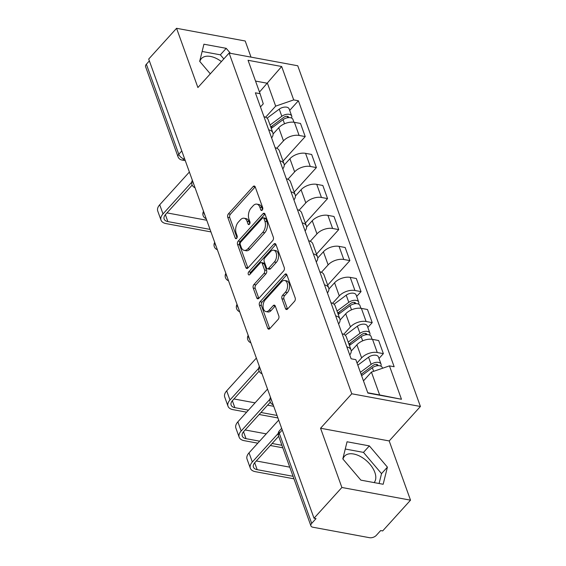 <?xml version="1.0" encoding="UTF-8"?>
<svg xmlns="http://www.w3.org/2000/svg" width="566" height="566" viewBox="0 0 566 566"><rect width="100%" height="100%" fill="white"/><g stroke="black" fill="none" stroke-linecap="round" stroke-linejoin="round"><path stroke-width="0.85" d="M262.235 210.127A1.748 1.047 -79.5 0 0 262.702 207.694L255.238 186.964A2.497 1.5 -79.5 0 0 254.318 186.03A2.497 1.5 -79.5 0 0 253.165 186.532L228.431 213.835A2.497 1.5 -79.5 0 0 227.758 217.302L235.223 238.031A1.748 1.047 -79.5 0 0 235.866 238.689A1.748 1.047 -79.5 0 0 236.68 238.336A1.748 1.047 -79.5 0 0 237.147 235.909L236.178 233.227A7.995 4.797 -79.5 0 1 238.328 222.134L240.394 219.856A7.995 4.797 -79.5 0 1 244.095 218.235A7.995 4.797 -79.5 0 1 247.038 221.242L248 223.931A1.748 1.047 -79.5 0 0 248.644 224.582A1.748 1.047 -79.5 0 0 249.457 224.235A1.748 1.047 -79.5 0 0 249.924 221.801L248.962 219.12A7.995 4.797 -79.5 0 1 251.106 208.026L253.172 205.748A7.995 4.797 -79.5 0 1 256.872 204.135A7.995 4.797 -79.5 0 1 259.815 207.135L260.785 209.823A1.748 1.047 -79.5 0 0 261.428 210.481A1.748 1.047 -79.5 0 0 262.235 210.127M199.84 61.517A19.852 11.384 -137.8 0 1 201.39 58.623A19.852 11.384 -137.8 0 1 221.405 61.581M342.968 459.076A19.852 11.384 -137.8 0 1 344.517 456.182A19.852 11.384 -137.8 0 1 360.351 456.451A19.852 11.384 -137.8 0 1 374.841 472.398A19.852 11.384 -137.8 0 1 374.147 482.593M285.49 308.583A2.497 1.5 -79.5 0 0 286.41 309.524A2.497 1.5 -79.5 0 0 287.563 309.015L294.504 301.36A2.497 1.5 -79.5 0 0 295.176 297.886L286.884 274.864A2.497 1.5 -79.5 0 0 285.964 273.923A2.497 1.5 -79.5 0 0 284.811 274.432L260.077 301.735A2.497 1.5 -79.5 0 0 259.405 305.201L267.697 328.223A2.497 1.5 -79.5 0 0 268.617 329.164A2.497 1.5 -79.5 0 0 269.77 328.662L278.154 319.408A2.497 1.5 -79.5 0 0 278.826 315.941L275.274 306.086A2.497 1.5 -79.5 0 0 274.354 305.145A2.497 1.5 -79.5 0 0 273.201 305.654L269.041 310.239A6.679 4.012 -79.5 0 1 265.949 311.59A6.679 4.012 -79.5 0 1 263.056 306.814A6.679 4.012 -79.5 0 1 265.284 299.803L281.571 281.826A6.679 4.012 -79.5 0 1 284.663 280.474A6.679 4.012 -79.5 0 1 287.563 285.25A6.679 4.012 -79.5 0 1 285.328 292.268L282.611 295.261A2.497 1.5 -79.5 0 0 281.939 298.728L285.49 308.583L287.493 308.951A2.497 1.5 -79.5 0 0 287.528 309.057M351.776 393.78L320.554 428.243L341.885 487.482L314.024 518.23L148.709 59.055L176.571 28.3L197.895 87.539L229.11 53.077L351.776 393.78L420.418 406.48L297.751 65.769L229.11 53.077M272.656 240.677A2.497 1.5 -79.5 0 0 273.328 237.211L265.044 214.181A2.497 1.5 -79.5 0 0 264.124 213.248A2.497 1.5 -79.5 0 0 262.964 213.75L238.229 241.052A2.497 1.5 -79.5 0 0 237.557 244.519L245.849 267.548A2.497 1.5 -79.5 0 0 246.769 268.482A2.497 1.5 -79.5 0 0 247.922 267.98L272.656 240.677M275.96 244.526L284.252 267.548A2.497 1.5 -79.5 0 1 283.58 271.015L258.846 298.317A2.497 1.5 -79.5 0 1 257.693 298.827A2.497 1.5 -79.5 0 1 256.773 297.886L253.221 288.03A2.497 1.5 -79.5 0 1 253.893 284.564L263.926 273.491A2.497 1.5 -79.5 0 0 264.598 270.024L262.242 263.487A2.497 1.5 -79.5 0 0 261.322 262.546A2.497 1.5 -79.5 0 0 260.169 263.056L249.726 274.581A1.748 1.047 -79.5 0 1 248.913 274.935A1.748 1.047 -79.5 0 1 248.156 273.682A1.748 1.047 -79.5 0 1 248.743 271.85L273.887 244.088A2.497 1.5 -79.5 0 1 275.041 243.585A2.497 1.5 -79.5 0 1 275.96 244.526M341.885 487.482L410.52 500.174L382.666 530.929L380.663 530.561L376.326 535.351A5.087 2.837 160.2 0 1 369.52 537.7L312.892 527.222A5.087 2.837 160.2 0 1 310.904 525.856L278.479 435.813A5.087 2.837 -19.8 0 1 279.271 433.344L311.689 523.394A5.087 2.837 160.2 0 0 310.904 525.856M251.014 57.124L245.205 41L176.571 28.3M410.52 500.174L389.196 440.942L420.418 406.48M314.024 518.23L316.026 518.605L311.689 523.394M181.792 150.945L178.792 154.263A5.087 2.837 -19.8 0 0 178.007 156.725L145.582 66.675A5.087 2.837 -19.8 0 1 146.375 64.213L178.792 154.263A5.087 2.915 42.2 0 0 184.226 158.975L184.721 159.067M149.374 60.902L146.375 64.213M268.701 129.826A11.709 6.523 -19.8 0 1 272.876 132.89L268.157 119.766A11.709 6.523 160.2 0 0 263.975 116.702M276.767 148.25L283.474 140.849A11.709 6.523 -19.8 0 1 299.117 135.444L294.398 122.327A11.709 6.523 160.2 0 0 278.755 127.732L273.095 133.979M294.398 122.327L300.504 123.452L305.223 136.576L283.028 161.077M272.876 132.89A11.709 6.523 -19.8 0 1 271.609 137.906M299.117 135.444L305.223 136.576M279.866 160.836A11.709 6.523 -19.8 0 1 284.04 163.899L279.321 150.775A11.709 6.523 160.2 0 0 275.14 147.712M294.193 192.086L316.387 167.586L311.661 154.461L305.562 153.336A11.709 6.523 160.2 0 0 289.912 158.742L284.259 164.989M284.04 163.899A11.709 6.523 -19.8 0 1 282.774 168.916M287.931 179.259L294.638 171.859A11.709 6.523 -19.8 0 1 310.281 166.454L316.387 167.586M291.03 191.846A11.709 6.523 -19.8 0 1 295.204 194.902L290.478 181.785A11.709 6.523 160.2 0 0 286.304 178.722M305.357 223.096L327.551 198.595L322.825 185.471L316.727 184.346A11.709 6.523 160.2 0 0 301.077 189.751L295.417 195.999M295.204 194.902A11.709 6.523 -19.8 0 1 293.938 199.925M299.096 210.269L305.803 202.869A11.709 6.523 -19.8 0 1 321.446 197.463L327.551 198.595M302.187 222.855A11.709 6.523 -19.8 0 1 306.369 225.912L301.643 212.795A11.709 6.523 160.2 0 0 297.468 209.731M316.521 254.106L338.716 229.605L333.99 216.481L327.891 215.356A11.709 6.523 160.2 0 0 312.241 220.761L306.581 227.008M306.369 225.912A11.709 6.523 -19.8 0 1 305.102 230.935M310.26 241.279L316.967 233.878A11.709 6.523 -19.8 0 1 332.61 228.473L338.716 229.605M313.352 253.865A11.709 6.523 -19.8 0 1 317.533 256.922L312.807 243.805A11.709 6.523 160.2 0 0 308.633 240.741M327.686 285.115L349.88 260.608L345.154 247.491L339.055 246.366A11.709 6.523 160.2 0 0 323.405 251.771L317.745 258.018M317.533 256.922A11.709 6.523 -19.8 0 1 316.267 261.945M321.424 272.288L328.131 264.888A11.709 6.523 -19.8 0 1 343.774 259.483L349.88 260.608M324.516 284.875A11.709 6.523 -19.8 0 1 328.697 287.931L323.971 274.814A11.709 6.523 160.2 0 0 319.797 271.751M356.665 296.45L361.044 291.617L356.318 278.5L350.22 277.375A11.709 6.523 160.2 0 0 334.57 282.781L328.91 289.028M328.697 287.931A11.709 6.523 -19.8 0 1 327.431 292.955M332.589 303.298L339.296 295.898A11.709 6.523 -19.8 0 1 354.939 290.492L361.044 291.617M335.68 315.885A11.709 6.523 -19.8 0 1 339.862 318.941L335.136 305.824A11.709 6.523 160.2 0 0 330.961 302.76M367.829 327.459L372.209 322.627L367.483 309.51L361.384 308.385A11.709 6.523 160.2 0 0 345.734 313.79L340.074 320.038M339.862 318.941A11.709 6.523 -19.8 0 1 338.595 323.964M343.753 334.308L350.46 326.907A11.709 6.523 -19.8 0 1 366.103 321.502L372.209 322.627M346.845 346.894A11.709 6.523 -19.8 0 1 351.026 349.951L346.3 336.834A11.709 6.523 160.2 0 0 342.126 333.77M378.994 358.469L383.373 353.637L378.647 340.52L372.548 339.388A11.709 6.523 160.2 0 0 356.898 344.8L351.238 351.047M351.026 349.951A11.709 6.523 -19.8 0 1 349.76 354.974M357.033 362.983L361.624 357.917A11.709 6.523 -19.8 0 1 377.267 352.512L383.373 353.637M367.751 392.754L379.652 394.955L371.423 372.095L389.45 365.869L401.471 399.263L367.85 393.045L355.83 359.651L351.125 358.78L255.372 92.817L260.077 93.687L263.261 103.84L260.459 106.932M265.603 117.24L275.67 106.132L267.442 83.273L255.535 81.072M259.49 92.053L281.67 66.505L293.697 99.906L275.67 106.132M260.077 93.687L248.057 60.286L281.67 66.505M389.45 365.869L394.155 366.74L298.402 100.769L293.697 99.906M230.461 53.324L226.223 48.336L203.923 44.212L199.685 61.333L210.304 73.835M320.554 428.243L389.196 440.942M383.168 484.263L387.413 467.141L369.357 445.895L347.057 441.77L342.812 458.892L360.867 480.138L383.168 484.263M371.423 372.095L363.471 380.876M289.686 110.391L298.402 100.769M379.652 394.955L401.471 399.263M223.818 58.921L220.344 54.831L202.133 51.464M220.344 54.831L226.223 48.336M379.086 483.505L381.526 473.636L363.471 452.39L345.26 449.022M381.526 473.636L387.413 467.141M363.471 452.39L369.357 445.895M262.567 209.604L261.817 207.51A7.995 4.797 -79.5 0 0 258.874 204.503L256.872 204.135M244.095 218.235L246.097 218.61A7.995 4.797 -79.5 0 1 249.04 221.617L249.79 223.712M255.202 186.865A2.497 1.5 -79.5 0 0 255.167 186.9L230.433 214.203A2.497 1.5 -79.5 0 0 229.761 217.677L237.013 237.819M265.001 214.082A2.497 1.5 -79.5 0 0 264.966 214.118L240.232 241.427A2.497 1.5 -79.5 0 0 239.56 244.894L247.851 267.916A2.497 1.5 -79.5 0 0 247.887 268.015M263.89 218.455A1.748 1.047 -79.5 0 0 263.247 217.797A1.748 1.047 -79.5 0 0 262.433 218.151L240.727 242.121A1.748 1.047 -79.5 0 0 240.253 244.547L241.272 247.377A7.995 4.797 -79.5 0 0 244.215 250.377A7.995 4.797 -79.5 0 0 247.922 248.764L262.758 232.378A7.995 4.797 -79.5 0 0 264.909 221.285L263.89 218.455L265.893 218.823A1.748 1.047 -79.5 0 0 265.249 218.165L263.247 217.797M244.215 250.377L246.217 250.752A7.995 4.797 -79.5 0 0 249.917 249.132L247.922 248.764M265.893 218.823L266.911 221.653A7.995 4.797 -79.5 0 1 264.761 232.753L249.917 249.132M261.322 262.546L263.324 262.921A2.497 1.5 -79.5 0 1 264.244 263.855L266.6 270.392A2.497 1.5 -79.5 0 1 265.928 273.859L255.896 284.931A2.497 1.5 -79.5 0 0 255.224 288.405L258.775 298.254A2.497 1.5 -79.5 0 0 258.811 298.36M275.925 244.42A2.497 1.5 -79.5 0 0 275.89 244.462L250.745 272.218A1.748 1.047 -79.5 0 0 250.158 274.1M274.333 262.001A6.679 4.012 -79.5 0 0 276.569 254.983A6.679 4.012 -79.5 0 0 273.668 250.214A6.679 4.012 -79.5 0 0 270.576 251.566L264.838 257.898A2.497 1.5 -79.5 0 0 264.166 261.365L266.522 267.902A2.497 1.5 -79.5 0 0 267.442 268.836A2.497 1.5 -79.5 0 0 268.595 268.334L274.333 262.001L276.335 262.369A6.679 4.012 -79.5 0 0 278.571 255.358A6.679 4.012 -79.5 0 0 275.67 250.582L273.668 250.214M267.442 268.836L269.444 269.211A2.497 1.5 -79.5 0 0 270.598 268.701L268.595 268.334M276.335 262.369L270.598 268.701M284.663 280.474L286.665 280.849A6.679 4.012 -79.5 0 1 289.559 285.618A6.679 4.012 -79.5 0 1 287.33 292.636L284.613 295.629A2.497 1.5 -79.5 0 0 283.941 299.103L287.493 308.951M265.949 311.59L267.951 311.965A6.679 4.012 -79.5 0 0 271.043 310.614L269.041 310.239M275.239 305.987A2.497 1.5 -79.5 0 0 275.203 306.022L271.043 310.614M286.849 274.765A2.497 1.5 -79.5 0 0 286.813 274.8L262.079 302.103A2.497 1.5 -79.5 0 0 261.407 305.576L269.692 328.598A2.497 1.5 -79.5 0 0 269.734 328.697M271.263 128.404L283.042 119.659A6.36 3.545 -19.8 0 1 292.933 119.419L293.952 122.249M270.965 127.583L273.017 125.319M270.76 126.996L283.856 117.275A3.056 1.705 -19.8 0 1 288.603 117.155A3.056 1.705 -19.8 0 1 288.653 117.615M270.046 125.022L281.826 116.285A6.36 3.545 -19.8 0 1 291.716 116.037A6.36 3.545 -19.8 0 1 291.497 118.025M267.06 118.174L279.25 109.125A6.36 3.545 -19.8 0 1 289.141 108.884L291.716 116.037M210.036 229.393L167.861 221.589A9.544 5.32 -19.8 0 1 164.133 219.028A9.544 5.32 -19.8 0 1 165.612 214.408L192.157 185.096M189.384 172.029L159.718 204.779A12.848 7.167 160.2 0 0 157.73 211.005L161.02 220.146A12.848 7.167 160.2 0 0 166.043 223.598L210.941 231.904M191.711 182.238L163.008 213.927A12.848 7.167 160.2 0 0 161.02 220.146M206.746 220.245L166.984 212.894M338.249 314.463L350.021 305.718A6.36 3.545 -19.8 0 1 359.919 305.47L360.938 308.307M337.952 313.642L340.003 311.378M337.739 313.055L350.842 303.334A3.056 1.705 -19.8 0 1 355.59 303.213A3.056 1.705 -19.8 0 1 355.639 303.673M337.032 311.081L348.805 302.343A6.36 3.545 -19.8 0 1 358.702 302.095A6.36 3.545 -19.8 0 1 358.483 304.084M334.046 304.232L346.229 295.183A6.36 3.545 -19.8 0 1 356.12 294.936L358.702 302.095M248.453 410.166L234.848 407.647A9.544 5.32 -19.8 0 1 231.119 405.086A9.544 5.32 -19.8 0 1 232.598 400.466L259.143 371.155M256.37 358.087L226.704 390.837A12.848 7.167 160.2 0 0 224.716 397.063L228.006 406.204A12.848 7.167 160.2 0 0 233.029 409.657L246.627 412.175M258.697 368.296L229.994 399.985A12.848 7.167 160.2 0 0 228.006 406.204M259.143 414.489L277.927 417.963M277.022 415.451L260.968 412.48M273.732 406.303L267.591 405.171M255.075 402.851L233.97 398.952M349.413 345.472L361.186 336.728A6.36 3.545 -19.8 0 1 371.084 336.48L372.103 339.317M349.116 344.652L351.168 342.388M348.904 344.064L361.999 334.343A3.056 1.705 -19.8 0 1 366.754 334.223A3.056 1.705 -19.8 0 1 366.803 334.683M348.196 342.09L359.969 333.353A6.36 3.545 -19.8 0 1 369.867 333.105A6.36 3.545 -19.8 0 1 369.648 335.093M345.21 335.242L357.394 326.193A6.36 3.545 -19.8 0 1 367.284 325.945L369.867 333.105M259.617 441.176L246.012 438.657A9.544 5.32 -19.8 0 1 242.283 436.096A9.544 5.32 -19.8 0 1 243.762 431.476L270.307 402.164M267.534 389.097L237.869 421.847A12.848 7.167 160.2 0 0 235.88 428.073L239.17 437.214A12.848 7.167 160.2 0 0 244.194 440.666L257.792 443.178M269.862 399.306L241.158 430.995A12.848 7.167 160.2 0 0 239.17 437.214M270.307 445.499L282.802 447.805M281.896 445.293L272.133 443.489M266.239 433.86L245.135 429.962M361.61 375.711L372.35 367.737A6.36 3.545 -19.8 0 1 382.241 367.49L382.524 368.261M361.221 374.621L362.332 373.397M361.108 374.303L373.164 365.353A3.056 1.705 -19.8 0 1 377.918 365.233A3.056 1.705 -19.8 0 1 377.968 365.693M360.393 372.329L371.133 364.363A6.36 3.545 -19.8 0 1 381.031 364.115A6.36 3.545 -19.8 0 1 380.812 366.103M357.818 365.176L368.558 357.203A6.36 3.545 -19.8 0 1 378.449 356.955L381.031 364.115M293.061 476.303L257.176 469.667A9.544 5.32 -19.8 0 1 253.448 467.106A9.544 5.32 -19.8 0 1 254.926 462.486L278.656 436.287M278.698 420.106L249.033 452.857A12.848 7.167 160.2 0 0 247.045 459.083L250.335 468.224A12.848 7.167 160.2 0 0 255.358 471.676L293.966 478.815M278.224 433.407L252.323 462.005A12.848 7.167 160.2 0 0 250.335 468.224M289.771 467.162L256.292 460.965M184.551 158.614L184.226 158.975A5.087 3.056 -79.5 0 1 181.87 160.008L185.28 160.638M366.103 321.502L361.384 308.385M354.939 290.492L350.22 277.375M343.774 259.483L339.055 246.366M332.61 228.473L327.891 215.356M321.446 197.463L316.727 184.346M310.281 166.454L305.562 153.336M377.267 352.512L372.548 339.388M361.624 357.917L356.898 344.8M350.46 326.907L345.734 313.79M339.296 295.898L334.57 282.781M328.131 264.888L323.405 251.771M316.967 233.878L312.241 220.761M305.803 202.869L301.077 189.751M294.638 171.859L289.912 158.742M283.474 140.849L278.755 127.732M192.511 180.717A5.087 2.915 42.2 0 0 193.607 183.759M203.675 211.726A5.087 2.915 42.2 0 0 204.772 214.769M214.839 242.736A5.087 2.915 42.2 0 0 215.936 245.778M226.004 273.746A5.087 2.915 42.2 0 0 227.1 276.781M237.168 304.756A5.087 2.915 42.2 0 0 238.265 307.791M248.333 335.765A5.087 2.915 42.2 0 0 249.429 338.801M259.497 366.775A5.087 2.915 42.2 0 0 260.593 369.81M270.661 397.785A5.087 2.915 42.2 0 0 271.758 400.82M282.271 430.033L279.271 433.344A5.087 2.915 42.2 0 1 279.498 430.669A5.087 5.087 0 0 0 278.479 435.813M261.817 207.51L259.815 207.135M249.486 224.2L248 223.931M249.04 221.617L247.038 221.242M236.701 238.307L235.223 238.031M229.761 217.677L227.758 217.302M230.433 214.203L228.431 213.835M255.167 186.9L253.165 186.532M262.263 210.092L260.785 209.823M247.851 267.916L245.849 267.548M239.56 244.894L237.557 244.519M240.232 241.427L238.229 241.052M264.966 214.118L262.964 213.75M264.761 232.753L262.758 232.378M266.911 221.653L264.909 221.285M258.775 298.254L256.773 297.886M255.224 288.405L253.221 288.03M255.896 284.931L253.893 284.564M265.928 273.859L263.926 273.491M266.6 270.392L264.598 270.024M264.244 263.855L262.242 263.487M250.745 272.218L248.743 271.85M275.89 244.462L273.887 244.088M283.941 299.103L281.939 298.728M284.613 295.629L282.611 295.261M287.33 292.636L285.328 292.268M275.203 306.022L273.201 305.654M269.692 328.598L267.697 328.223M261.407 305.576L259.405 305.201M262.079 302.103L260.077 301.735M286.813 274.8L284.811 274.432M283.042 119.659L284.521 123.777M287.295 116.32L287.797 117.707M279.25 109.125L281.826 116.285M163.008 213.927L159.718 204.779M167.861 221.589L165.378 214.677M350.021 305.718L351.507 309.835M354.281 302.378L354.783 303.765M346.229 295.183L348.805 302.343M229.994 399.985L226.704 390.837M234.848 407.647L232.357 400.735M361.186 336.728L362.672 340.845M365.445 333.388L365.947 334.775M357.394 326.193L359.969 333.353M241.158 430.995L237.869 421.847M246.012 438.657L243.522 431.745M372.35 367.737L373.645 371.331M376.609 364.398L377.112 365.785M368.558 357.203L371.133 364.363M252.323 462.005L249.033 452.857M257.176 469.667L254.686 462.755M192.376 180.335A5.087 5.087 0 0 0 195.029 187.707M203.541 211.344A5.087 5.087 0 0 0 206.194 218.717M214.705 242.354A5.087 5.087 0 0 0 217.358 249.726M225.869 273.364A5.087 5.087 0 0 0 228.523 280.736M237.034 304.374A5.087 5.087 0 0 0 239.687 311.746M248.198 335.383A5.087 5.087 0 0 0 250.851 342.755M259.355 366.393A5.087 5.087 0 0 0 262.016 373.765M270.52 397.396A5.087 5.087 0 0 0 273.18 404.775M281.649 428.299L279.498 430.669M178.007 156.725A5.087 5.087 0 0 0 181.87 160.008"/></g></svg>
